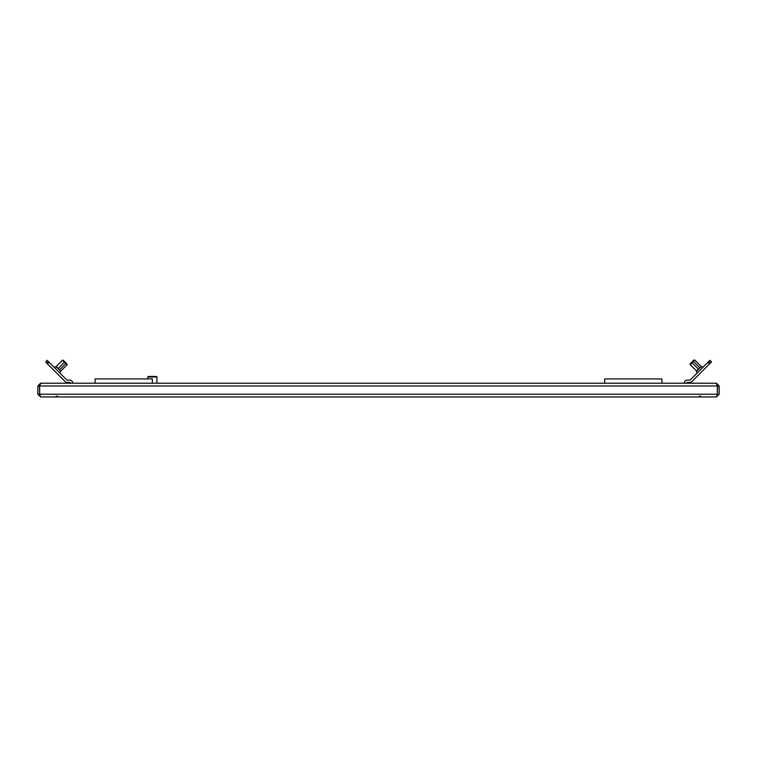 <?xml version="1.0" encoding="UTF-8"?>
<svg xmlns="http://www.w3.org/2000/svg" width="757" height="757" viewBox="0 0 757 757"><rect width="100%" height="100%" fill="white"/><g stroke="black" fill="none" stroke-linecap="round" stroke-linejoin="round"><path stroke-width="1.14" d="M47.208 383.212L40.594 383.212L37.85 385.966L37.85 394.208L40.594 396.952L716.406 396.952L717.343 394.208L717.343 385.966L716.198 383.212L40.802 383.212L39.657 385.966L717.343 385.966M709.792 383.212L716.406 383.26M716.406 396.952L719.15 394.208L719.15 385.966L717.551 385.966L717.314 394.899M717.551 385.966L717.305 385.266M719.15 385.966L716.406 383.212M37.85 385.966L39.449 385.966L39.686 394.899M39.449 385.966L39.695 385.266M40.594 396.952L39.657 394.208L39.657 385.966M604.644 383.212L604.644 378.926L661.902 378.926L661.902 383.212M95.098 383.212L95.098 378.926L152.356 378.926L152.356 383.212M147.776 377.033L148.344 376.456L156.358 376.456L156.936 377.033L147.776 377.033L147.776 378.926M689.457 383.212L695.096 383.212M61.979 383.212L67.61 383.212M47.331 360.521L45.713 362.139L47.095 360.285L66.767 379.957A0.577 0.577 0 0 0 67.174 380.128L69.795 380.128A2.867 2.867 0 0 1 72.663 382.985L72.663 382.985M45.713 362.139L65.149 381.575A2.867 2.867 0 0 0 67.174 382.417L69.795 382.417A0.577 0.577 0 0 1 70.373 382.985L70.373 383.212M684.337 382.985L684.337 382.985A2.867 2.867 0 0 1 687.205 380.128L689.826 380.128A0.577 0.577 0 0 0 690.233 379.957L707.946 362.243L709.564 363.862L691.851 381.575A2.867 2.867 0 0 1 689.826 382.417L687.205 382.417A0.577 0.577 0 0 0 686.627 382.985L686.627 383.212M709.564 363.862L711.523 361.903L709.905 360.285L707.946 362.243M690.147 363.852L690.233 364.571L690.147 363.852L693.649 360.341M700.376 367.382L696.383 370.892L690.147 364.656L694.358 360.446M696.383 370.892L690.233 364.571M703.31 366.88L700.878 366.88L697.329 370.428M66.663 363.663L63.247 360.237L62.434 360.237L66.55 364.354M62.49 360.294L56.198 366.473L60.787 371.062L56.122 366.88L53.69 366.88M66.767 379.957A0.577 0.577 0 0 0 67.174 380.128A0.577 0.577 0 0 1 66.767 379.957A0.577 0.577 0 0 0 67.174 380.128L69.795 380.128M59.765 376.191L65.149 381.575M70.373 382.985A0.577 0.577 0 0 0 69.795 382.417A0.577 0.577 0 0 1 70.373 382.985A0.577 0.577 0 0 0 69.795 382.417M686.627 382.985A0.577 0.577 0 0 1 687.205 382.417A0.577 0.577 0 0 0 686.627 382.985A0.577 0.577 0 0 1 687.205 382.417M697.235 376.191L691.851 381.575M39.657 394.208L717.343 394.208M719.15 394.208L717.551 394.208M37.85 394.208L39.449 394.208M46.858 363.284L48.476 361.666M49.054 362.243L47.436 363.862M708.524 361.666L710.142 363.284M711.287 362.139L709.669 360.521M698.314 368.962L691.595 362.395M692.977 361.023L699.695 367.58M66.133 363.133L59.595 369.87M58.251 368.517L64.78 361.78M699.477 395.949L701.909 396.952M57.523 395.949L55.091 396.952M156.936 377.033L156.936 383.212M693.951 360.048L694.765 360.048L701.001 366.274M696.582 370.684L696.828 373.362M67.023 364.022L67.023 364.836L60.787 371.062M63.247 360.237L62.434 360.237L56.198 366.473M60.172 370.93L60.172 373.362"/></g></svg>
